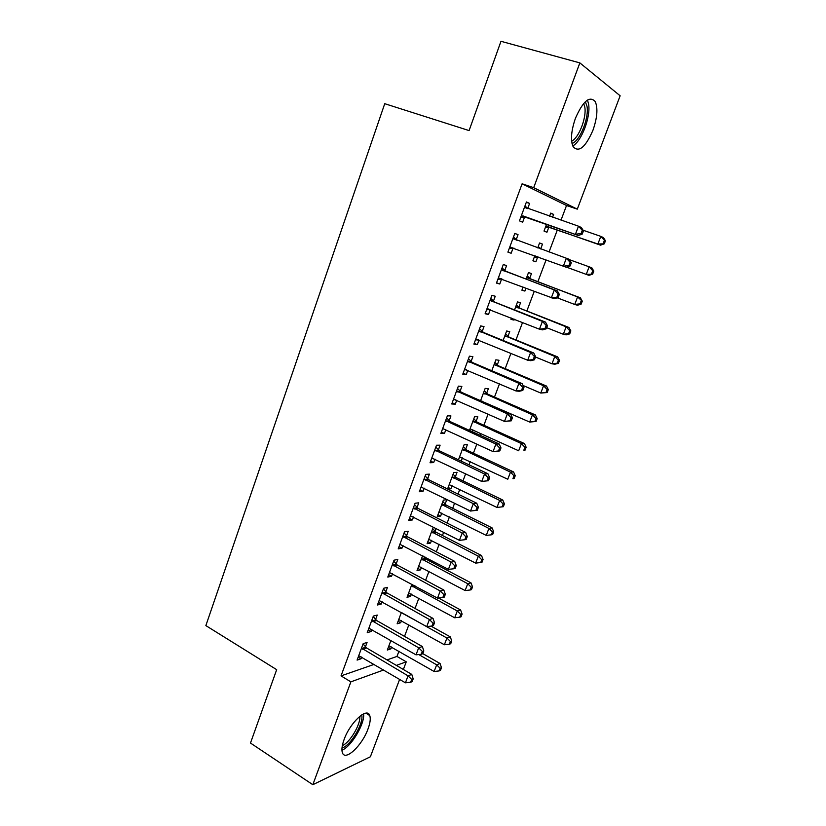 <?xml version="1.0" encoding="UTF-8"?>
<svg xmlns="http://www.w3.org/2000/svg" width="826" height="826" viewBox="0 0 826 826"><rect width="100%" height="100%" fill="white"/><g stroke="black" fill="none" stroke-linecap="round" stroke-linejoin="round"><path stroke-width="1.24" d="M344.112 739.497C350.121 722.42 367.343 706.705 369.769 715.574C370.771 718.568 370.193 723.029 368.014 728.945C362.211 745.465 345.061 761.706 342.387 752.682C341.417 749.74 341.995 745.351 344.112 739.497M575.443 118.273C583.053 101.009 589.661 95.455 595.267 101.619C598.045 108.309 597.27 117.87 592.934 130.302C585.428 147.41 578.83 152.862 573.12 146.667C570.405 140.193 571.179 130.735 575.443 118.273M386.991 659.912L396.976 656.433L398.958 651.187M404.513 636.392L408.87 624.797M415.024 608.452L418.875 598.189M425.617 580.255L428.973 571.344M432.308 562.475L432.803 561.153M436.324 551.799L439.153 544.262M442.447 535.516L443.655 532.295M447.124 523.075L449.427 516.942M452.669 508.32L454.61 503.168M458.017 494.082L459.793 489.374M462.983 480.877L465.657 473.773M469.023 464.821L470.252 461.569M473.401 453.195L476.819 444.089M480.133 435.281L480.794 433.505M483.902 425.256L488.083 414.115M494.495 397.079L499.462 383.863M505.182 368.644L510.943 353.321M515.971 339.951L522.548 322.481M526.854 310.999L534.257 291.341M537.84 281.79L546.079 259.891M549.053 251.982L557.313 230.02M561.019 220.15L566.522 205.509L577.302 209.154L533.689 187.678L579.852 62.89L620.14 95.785L577.302 209.154M396.976 656.433L406.258 661.822L403.367 669.483M399.619 679.395L370.378 756.781L312.827 784.7L350.874 681.853L383.687 669.979M312.827 784.7L250.484 743.049L276.679 669.669L205.86 625.602L384.74 103.694L469.096 130.591L500.969 41.3L579.852 62.89M401.477 620.646L400.693 622.742L397.141 623.795L401.374 612.469M375.572 619.49L377.224 615.04L373.352 616.093L367.229 632.675L371.122 631.518L371.876 629.495M425.245 557.178L424.884 558.149M421.446 567.338L420.496 569.857L417.027 570.621L422.582 555.784M396.129 563.982L397.802 559.45L394.023 560.183L387.786 577.064L391.586 576.228L392.515 573.729M445.111 504.139L446.763 499.73L443.407 500.102L437.264 516.518L440.65 516.054L441.755 513.091M417.047 507.453L418.761 502.838L415.075 503.24L408.715 520.432L412.432 519.926L413.537 516.942M465.699 449.168L467.382 444.677L464.109 444.739L458.461 459.834M462.436 457.883L461.218 461.135M438.369 449.881L440.113 445.173L436.51 445.235L430.036 462.756L433.66 462.581L434.951 459.101M486.648 393.228L488.362 388.654L485.182 388.385L480.577 400.713M460.082 391.225L461.858 386.434L458.358 386.134L451.76 403.986L455.291 404.172L456.768 400.166M507.98 336.275L509.725 331.618L506.648 331.009L503.106 340.477M482.198 331.463L484.015 326.58L480.618 325.919L473.897 344.101L477.325 344.659L478.997 340.116M529.703 278.279L531.479 273.54L528.495 272.59L526.069 279.074M525.986 288.191L524.913 291.072L521.898 290.225L523.075 287.076M504.748 270.567L506.586 265.59L503.302 264.537L496.457 283.081L499.771 284.01L501.609 279.054M550.643 213.376L553.627 214.409L550.746 213.087L549.579 216.206M553.627 214.409L552.563 217.238M548.732 227.46L546.936 232.261L544.024 231.053L546.523 224.373M526.317 202.298L529.6 203.423L526.43 201.978L519.451 220.872L522.651 222.204L524.531 217.145M529.6 203.423L527.721 208.503M566.522 205.509L522.104 183.795L341.035 675.895L374.178 664.362M514.784 233.49L518.047 234.656L514.815 233.407L507.897 252.126L511.16 253.252L513.008 248.244M518.047 234.656L516.178 239.685M539.543 243.05L542.496 244.114L539.574 242.978L537.726 247.893M542.496 244.114L540.71 248.894M537.654 257.041L535.878 261.801L532.915 260.779L534.783 255.771M493.421 301.16L495.249 296.235L491.904 295.378L485.12 313.735L488.496 314.479L490.283 309.657M518.79 307.406L520.556 302.708L517.52 301.934L514.536 309.926M514.361 319.228L514.04 320.085L510.984 319.414L511.48 318.082M471.088 361.489L472.885 356.646L469.436 356.171L462.777 374.188L466.256 374.55L467.836 370.285M497.273 364.875L498.997 360.26L495.868 359.826L491.79 370.74M449.168 420.692L450.934 415.943L447.382 415.829L440.847 433.505L444.429 433.516L445.813 429.768M476.127 421.322L477.831 416.789L474.599 416.686L469.467 430.408M472.916 429.912L472.245 431.678M427.661 478.801L429.386 474.134L425.741 474.372L419.329 491.728L422.995 491.387L424.192 488.156M455.363 476.778L457.026 472.327L453.711 472.544L447.568 488.971M452.049 485.616L450.862 488.796L447.785 489.085M406.537 535.847L408.23 531.273L404.503 531.841L398.204 548.877L401.963 548.206L402.974 545.47M433.867 527.308L433.185 527.411L427.104 543.684L430.532 543.074L431.554 540.338M436.025 528.413L434.951 531.263M385.804 591.86L387.466 587.369L383.646 588.267L377.461 604.993L381.313 604.002L382.149 601.741M411.42 594.111L410.553 596.413L407.042 597.322L411.926 584.261M365.433 646.872L367.074 642.452L363.161 643.671L357.09 660.098L361.024 658.787L361.695 656.99M391.627 646.954L390.915 648.844L387.332 650.031L390.925 640.429M396.366 665.395L406.258 661.822M341.035 675.895L350.874 681.853M522.104 183.795L533.689 187.678M507.918 252.064L511.16 253.252M532.935 260.727L535.878 261.801M496.56 282.781L499.771 284.01M522.001 289.957L524.913 291.072M485.316 313.209L488.496 314.479M511.16 318.939L514.04 320.085M474.176 343.348L477.325 344.659M463.138 373.207L466.256 374.55M452.204 402.789L455.291 404.172M441.373 432.091L444.429 433.516M430.635 461.135L433.66 462.581M420 489.901L422.995 491.387M448.136 487.464L450.862 488.796M409.469 518.408L412.432 519.926M437.945 514.691L440.65 516.054M399.03 546.657L401.963 548.206M427.847 541.68L430.532 543.074M388.674 574.648L391.586 576.228M417.842 568.443L420.496 569.857M378.422 602.381L381.313 604.002M407.92 594.968L410.553 596.413M368.262 629.877L371.122 631.518M398.091 621.266L400.693 622.742M358.195 657.114L361.024 658.787M388.334 647.347L390.915 648.844M522.941 215.885L578.376 235.513L521.33 215.782M581.081 233.551L575.443 234.233L578.489 226.19L581.401 227.522L583.466 230.857L582.299 230.33L581.081 233.551L582.247 234.068L583.466 230.857M524.541 207.089L578.489 226.19L582.299 230.33M526.131 217.248L520.7 217.475M524.985 205.891L527.969 208.741M578.376 235.513L582.247 234.068M545.274 227.728L550.292 227.553L600.533 245.167L597.879 244.011L600.801 236.37L583.073 230.227M545.841 226.221L597.879 244.011L604.291 243.825L605.468 240.779L604.415 240.304L603.238 243.36M604.415 240.304L600.801 236.37L603.445 237.578L605.468 240.779M604.291 243.825L600.533 245.167M570.126 265.951L571.324 262.782L570.147 262.338L568.938 265.528L570.126 265.951L566.316 267.263L509.756 247.088M568.938 265.528L563.332 266.199L566.347 258.239L569.32 259.354L571.324 262.782M512.946 238.466L566.347 258.239L570.147 262.338M514.268 248.265L509.229 248.523M513.473 237.052L517.055 240.418M558.118 297.536L559.316 294.386L558.108 294.035L556.91 297.184L558.118 297.536L554.38 298.713L498.295 278.083M556.91 297.184L551.334 297.856L554.318 289.967L557.354 290.886L506.028 271.517L502.063 267.913M501.454 269.555L554.318 289.967L558.108 294.035M501.981 279.033L497.861 279.271M559.316 294.386L557.354 290.886M540.834 249.018L538.242 246.52M534.226 257.268L538.17 257.01M566.564 267.18L586.243 274.377L589.144 266.808L569.537 259.715M534.701 255.988L535.279 255.946M592.655 274.129L588.959 275.347L586.243 274.377L592.655 274.129L593.811 271.104L592.748 270.711L591.581 273.736M592.748 270.711L589.144 266.808L591.839 267.82L593.811 271.104M557.24 297.814L574.72 304.464L577.591 296.968L580.348 297.794L530.932 279.188L527.267 275.884M581.184 300.829L580.028 303.823L581.132 304.144L582.278 301.149L577.591 296.968L526.709 277.36M581.132 304.144L577.488 305.238L574.72 304.464L580.028 303.823M580.348 297.794L582.278 301.149M585.345 101.712L586.997 106.255C589.268 117.922 579.862 141.225 572.015 143.466M571.654 141.132C578.85 138.004 586.821 117.364 584.787 106.998L583.672 103.467M572.779 145.944C581.587 141.349 590.951 116.549 588.566 103.931L587.451 100.039M341.933 750.225C351.236 746.818 364.947 723.679 363.616 713.85M361.695 714.913C364.039 723.111 350.307 746.25 341.995 747.953M342.356 745.558C349.821 742.791 360.838 724.247 359.795 716.307M546.234 328.81L547.421 325.692L546.182 325.413L544.995 328.541L546.234 328.81L542.558 329.863L539.45 329.202L486.948 308.79M544.995 328.541L539.45 329.202L542.403 321.397L545.501 322.099L494.691 302.12L490.758 298.475M490.076 300.344L542.403 321.397L546.182 325.413M490.076 309.574L486.607 309.729M547.421 325.692L545.501 322.099M534.463 359.775L535.64 356.687L534.381 356.502L533.204 359.589L534.463 359.775L530.85 360.704L527.68 360.239L475.704 339.207M533.204 359.589L527.68 360.239L530.612 352.506L533.772 353.022L483.458 332.434L479.565 328.758M478.801 330.834L530.612 352.506L534.381 356.502M478.285 339.816L475.446 339.909M535.64 356.687L533.772 353.022M546.657 327.685L563.301 334.272L566.151 326.838L568.959 327.488L520.019 308.325L516.374 304.99M569.723 330.668L568.587 333.642L569.713 333.88L570.849 330.916L569.723 330.668L566.151 326.838L515.754 306.663M569.713 333.88L566.12 334.871L563.301 334.272L568.587 333.642M568.959 327.488L570.849 330.916M535.506 357.028L551.995 363.801L554.804 356.44L557.674 356.904L509.198 337.204L505.595 333.828M558.376 360.239L557.251 363.172L558.397 363.347L559.522 360.415L558.376 360.239L554.804 356.44L504.892 335.697M558.397 363.347L554.865 364.214L551.995 363.801L557.251 363.172M557.674 356.904L559.522 360.415M522.806 390.45L523.963 387.394L522.682 387.27L521.526 390.337L522.806 390.45L519.255 391.256L516.033 390.987L464.573 369.336M521.526 390.337L516.033 390.987L518.934 383.326L522.146 383.646L472.338 362.469L468.487 358.752M467.64 361.045L518.934 383.326L522.682 387.27M466.618 369.759L464.398 369.8M523.963 387.394L522.146 383.646M523.054 385.505L540.782 393.052L543.57 385.763L546.492 386.052L498.47 365.815L494.898 362.418M547.132 389.531L546.017 392.443L547.184 392.546L548.299 389.635L547.132 389.531L543.57 385.763L494.134 364.472M547.184 392.546L540.782 393.052L546.017 392.443M546.492 386.052L548.299 389.635M511.263 420.826L512.409 417.801L511.108 417.76L509.952 420.785L511.263 420.826L504.49 421.425L453.536 399.185M509.952 420.785L504.49 421.425L507.37 413.847L510.633 413.971L461.311 392.226L457.501 388.468M456.571 390.966L507.37 413.847L511.108 417.76M455.054 399.402L453.453 399.412M512.409 417.801L510.633 413.971M480.804 400.816L529.673 422.045L532.44 414.828L535.413 414.941L487.846 394.178L484.304 390.739M481.269 401.023L481.971 401.023M535.991 418.555L534.887 421.436L536.074 421.466L537.179 418.586L535.991 418.555L532.44 414.828L483.468 392.99M536.074 421.466L529.673 422.045L534.887 421.436M535.413 414.941L537.179 418.586M499.823 450.913L500.969 447.919L499.637 447.95L498.501 450.955L499.823 450.913L493.06 451.585L443.139 428.756M498.501 450.955L493.06 451.585L495.91 444.068L499.234 444.016L450.397 421.694L446.618 417.904M445.617 420.61L495.91 444.068L499.637 447.95M500.969 447.919L499.234 444.016M488.496 480.711L489.632 477.748L488.28 477.851L487.154 480.825L488.496 480.711L481.744 481.455L431.781 458.038M487.154 480.825L481.744 481.455L484.563 474.01L487.939 473.763L439.577 450.903L435.839 447.072M434.765 449.974L484.563 474.01L488.28 477.851M489.632 477.748L487.939 473.763M424.006 479.07L473.319 503.664L470.531 511.036L421.053 487.051M425.153 475.972L428.859 479.834L476.757 503.24L473.319 503.664L477.025 507.474L475.91 510.416L477.283 510.231L478.399 507.288L477.025 507.474M478.399 507.288L476.757 503.24M470.531 511.036L475.91 510.416M413.351 507.887L462.188 533.038L459.421 540.338L410.429 515.806M414.569 504.603L418.235 508.496L465.668 532.44L462.188 533.038L465.885 536.807L464.78 539.729L466.163 539.471L467.279 536.559L465.885 536.807M467.279 536.559L465.668 532.44M459.421 540.338L464.78 539.729M402.799 536.446L451.161 562.134L448.415 569.372L399.898 544.293M404.079 532.976L407.714 536.9L454.692 561.36L451.161 562.134L454.847 565.872L453.742 568.763L455.157 568.433L456.251 565.552L454.847 565.872M456.251 565.552L454.692 561.36M448.415 569.372L453.742 568.763M392.34 564.747L440.227 590.962L437.512 598.127L389.469 572.521M393.692 561.091L397.285 565.046L443.82 590.022L440.227 590.962L443.913 594.668L442.819 597.528L444.254 597.136L445.338 594.276L443.913 594.668M445.338 594.276L443.82 590.022M437.512 598.127L442.819 597.528M381.973 592.789L429.406 619.521L426.722 626.614L379.124 600.492M383.388 588.959L386.95 592.934L433.041 618.416L429.406 619.521L433.072 623.186L431.998 626.025L433.444 625.561L434.517 622.732L433.072 623.186M434.517 622.732L433.041 618.416M426.722 626.614L431.998 626.025M470.5 429.014L518.676 450.769L521.413 443.614L524.438 443.562L477.304 422.282L473.804 418.823M524.954 447.31L523.86 450.17L525.057 450.129L526.162 447.279L524.954 447.31L521.413 443.614L472.895 421.25M525.057 450.129L523.86 450.17M524.438 443.562L526.162 447.279M459.545 456.954L507.773 479.235L510.489 472.142L513.555 471.925L466.866 450.149L463.396 446.649M514.02 475.807L512.925 478.646L514.154 478.543L515.238 475.714L514.02 475.807L510.489 472.142L462.415 449.261M514.154 478.543L512.925 478.646M513.555 471.925L515.238 475.714M449.189 484.645L496.963 507.443L499.658 500.422L502.776 500.04L456.52 477.758L453.082 474.238M503.179 504.046L502.094 506.854L503.344 506.689L504.418 503.881L503.179 504.046L499.658 500.422L452.039 477.015M502.094 506.854L496.963 507.443M502.776 500.04L504.418 503.881M438.916 512.099L486.256 535.403L488.92 528.433L492.089 527.897L446.257 505.13L442.85 501.578M492.43 532.037L491.367 534.814L492.626 534.587L493.7 531.81L492.43 532.037L488.92 528.433L441.745 504.531M491.367 534.814L486.256 535.403M492.089 527.897L493.7 531.81M428.746 539.306L475.642 563.105L478.285 556.208L481.506 555.506L436.087 532.264L432.71 528.692M481.785 559.77L480.732 562.527L482.012 562.227L483.065 559.481L481.785 559.77L478.285 556.208L431.544 531.81M480.732 562.527L475.642 563.105M481.506 555.506L483.065 559.481M418.658 566.275L465.121 590.559L467.743 583.724L471.006 582.867L426.01 559.161L423.077 556.043M471.233 587.255L470.19 589.991L471.491 589.63L472.534 586.904L471.233 587.255L467.743 583.724L421.436 558.851M470.19 589.991L465.121 590.559M471.006 582.867L472.534 586.904M408.653 593.016L454.703 617.776L457.294 610.992L460.609 609.991L438.513 598.014M460.774 614.503L459.741 617.208L461.063 616.795L462.095 614.09L460.774 614.503L457.294 610.992L411.41 585.655M459.741 617.208L454.703 617.776M460.609 609.991L462.095 614.09M371.7 620.574L418.679 647.811L416.015 654.842L368.881 628.214M373.187 616.568L376.718 620.574L422.365 646.541L418.679 647.811L422.334 651.446L421.27 654.264L422.736 653.738L423.81 650.929L422.334 651.446M423.81 650.929L422.365 646.541M416.015 654.842L421.27 654.264M398.741 619.521L444.367 644.755L446.938 638.033L450.294 636.867L431.017 626.139M450.418 641.503L449.385 644.187L450.717 643.712L451.75 641.028L450.418 641.503L446.938 638.033L401.973 612.809M449.385 644.187L444.367 644.755M450.294 636.867L451.75 641.028M361.52 648.111L408.054 675.844L405.421 682.813L358.721 655.679M363.068 643.929L366.568 647.966L411.782 674.408L408.054 675.844L411.699 679.447L410.646 682.235L412.133 681.646L413.186 678.858L411.699 679.447M413.186 678.858L411.782 674.408M405.421 682.813L410.646 682.235M388.912 645.808L434.125 671.486L436.675 664.827L440.072 663.515L422.778 653.624M440.134 668.265L439.112 670.929L440.475 670.392L441.497 667.738L440.134 668.265L436.675 664.827L418.741 654.543M439.112 670.929L434.125 671.486M440.072 663.515L441.497 667.738M524.892 207.419L527.473 208.565M521.815 215.741L525.006 217.104M549.197 227.418L546.296 226.179M550.292 227.553L547.39 226.324M513.287 238.797L516.518 240.015M510.231 247.057L513.483 248.213M501.795 269.885L505.089 270.907M502.745 270.505L506.028 271.517M498.77 278.063L501.609 278.889M538.118 257.01L535.165 255.957M530.932 279.188L527.948 278.269M530.024 278.599L527.04 277.681M490.407 300.674L493.752 301.5M491.346 301.304L494.691 302.12M487.412 308.769L488.93 309.12M479.132 331.174L482.529 331.804M480.061 331.815L483.458 332.434M476.168 339.197L477.201 339.372M520.019 308.325L516.983 307.582M519.11 307.726L516.074 306.983M509.198 337.204L506.111 336.626M508.3 336.595L505.213 336.027M467.96 361.385L471.419 361.829M468.889 362.025L472.338 362.469M465.028 369.325L465.709 369.408M498.47 365.815L495.342 365.412M497.582 365.206L494.444 364.803M456.902 391.307L460.402 391.576M457.81 391.968L461.311 392.226M487.846 394.178L484.666 393.94M486.968 393.558L483.778 393.321M445.937 420.961L449.489 421.033M446.845 421.621L450.397 421.694M435.085 450.325L438.689 450.232M435.983 450.996L439.577 450.903M424.327 479.421L427.971 479.152M425.214 480.102L428.859 479.834M413.671 508.248L417.367 507.814M414.549 508.94L418.235 508.496M403.109 536.817L406.846 536.208M403.976 537.509L407.714 536.9M392.639 565.118L396.428 564.344M393.506 565.82L397.285 565.046M382.273 593.161L386.103 592.221M383.13 593.873L386.95 592.934M477.304 422.282L474.083 422.21M476.437 421.652L473.205 421.58M466.866 450.149L463.592 450.232M466.009 449.509L462.725 449.592M456.52 477.758L453.195 478.006M455.663 477.118L452.338 477.356M446.257 505.13L442.901 505.533M445.41 504.48L442.044 504.882M436.087 532.264L432.69 532.822M435.25 531.603L431.843 532.161M426.01 559.161L422.561 559.873M425.183 558.5L421.725 559.202M415.199 586.026L412.525 586.687M414.084 585.428L411.699 586.006M371.999 620.945L375.871 619.861M372.846 621.668L376.718 620.574M361.819 648.482L365.732 647.243M362.655 649.215L366.568 647.966M369.769 715.574L365.877 713.168"/></g></svg>
